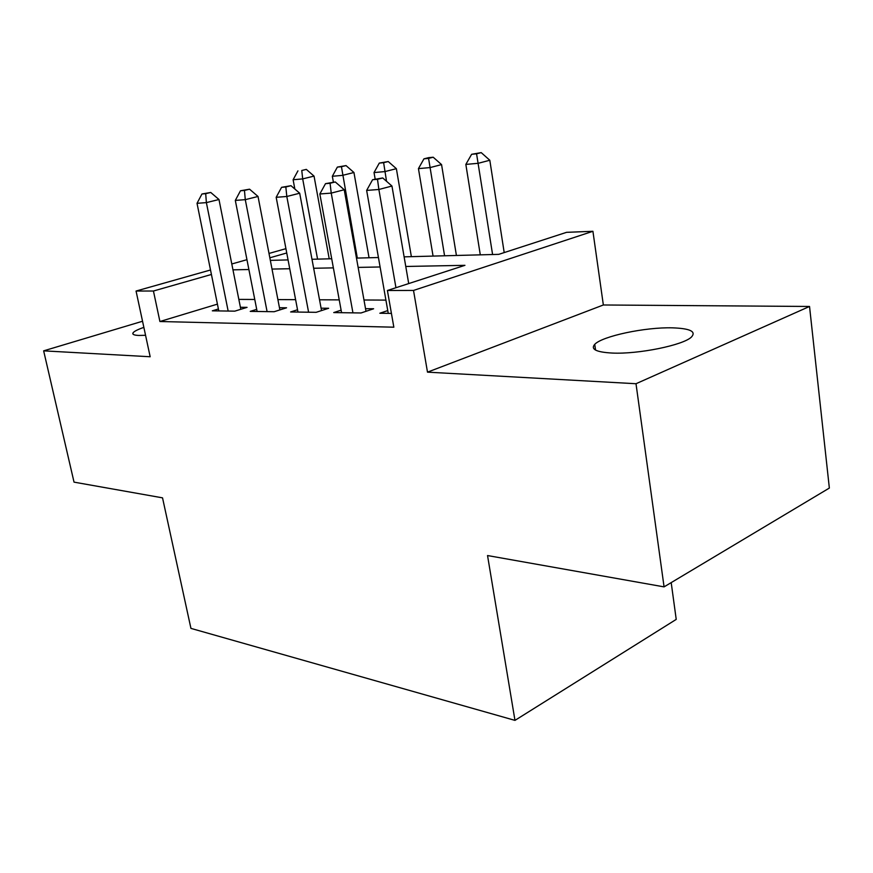 <?xml version="1.0" encoding="UTF-8"?>
<svg xmlns="http://www.w3.org/2000/svg" width="873" height="873" viewBox="0 0 873 873"><rect width="100%" height="100%" fill="white"/><g stroke="black" fill="none" stroke-linecap="round" stroke-linejoin="round"><path stroke-width="1.31" d="M672.559 327.844C645.507 327.015 602.184 336.16 594.731 344.355C590.443 349.255 596.237 352.157 612.126 353.052C638.098 354.383 683.461 345.173 691.471 337C696.436 331.522 690.128 328.466 672.559 327.844M143.859 327.375C137.268 329.656 133.602 331.587 132.871 333.191C132.445 334.512 134.42 335.265 138.807 335.45L145.562 335.297M404.112 256.848L498.734 254.359L566.588 232.327L592.92 231.29L413.518 290.436L387.405 290.491L464.938 265.327L405.77 266.472M603.352 304.983L427.497 372.149L636.002 383.727L664.069 586.874L829.35 488.062L809.533 306.467L603.352 304.983L592.92 231.29M671.195 582.618L676.226 619.394L514.972 720.378L190.936 628.385L162.531 497.85L74.03 482.136L43.65 350.848L150.167 356.751L136.057 291.047L210.513 269.986M636.002 383.727L809.533 306.467M142.539 321.242L43.65 350.848M387.765 310.581L379.842 313.243L391.42 313.407M341.114 310.155L333.737 312.578L361.018 312.971L373.622 308.769L365.536 308.682M297.529 309.751L290.633 311.956L316.146 312.327L328.652 308.267L321.089 308.191M256.706 309.358L250.245 311.377L274.166 311.716L286.562 307.798L279.469 307.722M217.421 304.131L159.912 321.515L393.843 327.2L387.405 290.491M385.921 300.105L363.976 299.996M339.237 299.876L319.529 299.788M295.609 299.668L277.898 299.592M254.774 299.472L238.842 299.395M218.403 308.977L212.335 310.832L234.793 311.148L247.07 307.361L240.413 307.285M427.497 372.149L413.518 290.436M159.912 321.515L153.441 291.015L136.057 291.047M664.069 586.874L487.538 555.544L514.972 720.378M270.346 260.372L288.068 259.914M311.988 259.281L331.707 258.757M356.479 258.102L378.435 257.524M286.748 252.974L269.844 257.797M231.803 263.973L246.961 259.685M269.004 253.443L285.929 248.663M211.419 274.471L153.441 291.015M380.104 266.974L358.137 267.4M333.377 267.88L313.658 268.262M289.738 268.731L272.016 269.07M248.892 269.528L232.96 269.833M240.806 309.293L218.981 199.513L206.377 202.612L228.159 311.061M205.701 193.675L210.753 192.464L201.958 193.992L205.701 193.675L206.377 202.612L197.025 203.322L218.796 310.919M218.981 199.513L210.753 192.464M201.958 193.992L197.025 203.322M329.219 258.823L314.04 176.106L302.691 178.9L293.11 179.751L294.845 189.026M317.565 259.128L302.691 178.9L301.774 170.486L306.314 169.395L301.774 170.486M293.11 179.751L297.933 170.857M306.314 169.395L314.04 176.106M279.884 309.915L258.026 196.469L245.28 199.655L267.094 311.617M244.462 190.434L249.569 189.19L240.479 190.772L244.462 190.434L245.28 199.655L235.317 200.408L257.12 311.475M258.026 196.469L249.569 189.19M240.479 190.772L235.317 200.408M321.537 310.581L299.69 193.217L286.813 196.49L308.595 312.218M285.831 186.975L290.993 185.698L281.575 187.335L285.831 186.975L286.813 196.49L276.174 197.298L297.966 312.065M299.69 193.217L290.993 185.698M281.575 187.335L276.174 197.298M366.005 311.312L344.224 189.747L331.238 193.108L352.943 312.85M330.07 183.275L335.276 181.955L325.509 183.657L330.07 183.275L331.238 193.108L319.845 193.97L341.572 312.687M344.224 189.747L335.276 181.955M325.509 183.657L319.845 193.97M408.706 283.572L391.955 186.036L378.871 189.485L395.949 287.719M377.496 179.303L382.734 177.961L372.596 179.718L377.496 179.303L378.871 189.485L366.649 190.412L388.245 313.363M391.955 186.036L382.734 177.961M372.596 179.718L366.649 190.412M369.05 257.775L353.947 172.505L342.511 175.364L332.329 176.27L333.388 182.119M357.319 258.081L341.441 166.71L346.024 165.586L337.36 167.092L341.441 166.71M332.329 176.27L337.36 167.092M346.024 165.586L353.947 172.505M411.369 256.662L396.375 168.675L384.862 171.599L374.026 172.559L375.161 179.063M386.532 181.278L383.629 162.684L388.234 161.538L379.286 163.098L383.629 162.684M374.026 172.559L379.286 163.098M388.234 161.538L396.375 168.675M456.415 255.473L441.563 164.604L429.996 167.594L418.44 168.62L433.063 256.084M444.575 255.789L428.578 158.395L433.204 157.227L428.578 157.664L423.951 158.831L428.578 158.395M418.44 168.62L423.951 158.831M433.204 157.227L441.563 164.604M504.201 252.581L489.808 160.25L478.208 163.306L465.844 164.408L480.292 254.84M492.59 254.523L476.571 153.812L481.219 152.622L471.627 154.292L476.571 153.812M465.844 164.408L471.627 154.292M481.219 152.622L489.808 160.25M594.731 344.355L595.561 350.095M132.871 333.191L133.089 334.195"/></g></svg>

